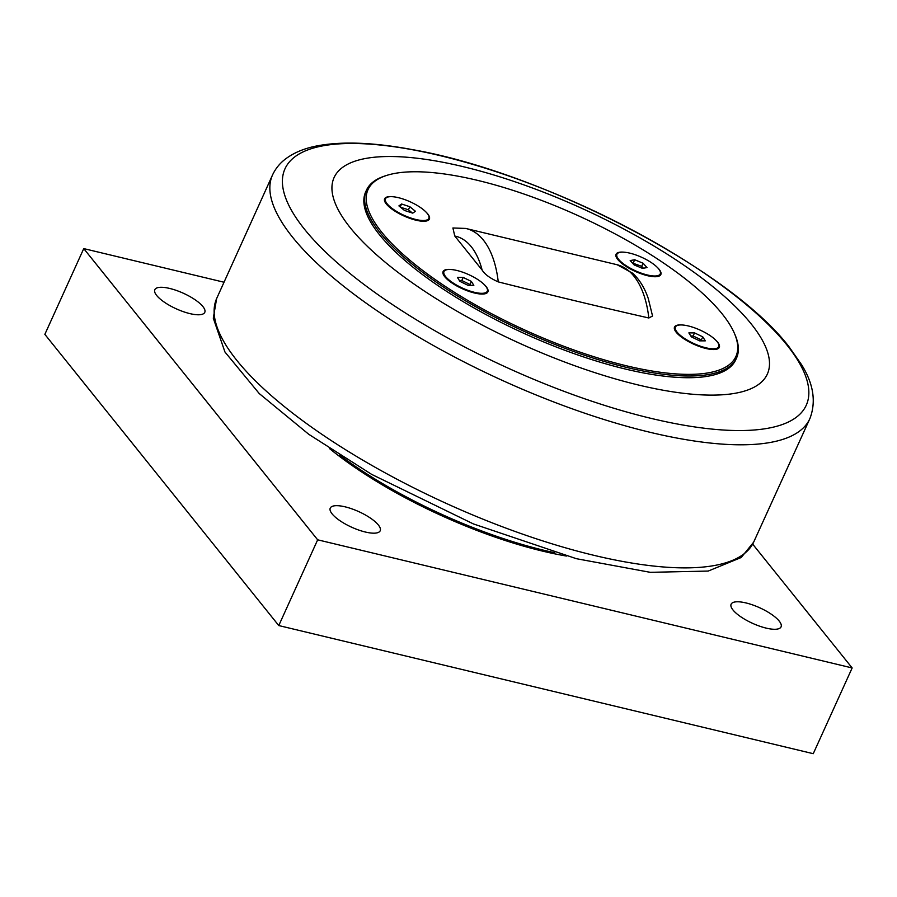 <?xml version="1.0" encoding="UTF-8"?>
<svg xmlns="http://www.w3.org/2000/svg" width="897" height="897" viewBox="0 0 897 897"><rect width="100%" height="100%" fill="white"/><g stroke="black" fill="none" stroke-linecap="round" stroke-linejoin="round"><path stroke-width="1.35" d="M463.2 277.431L471.396 281.434L473.829 285.381L468.066 285.336L459.869 281.333L457.436 277.386L463.2 277.431L461.798 280.514L459.354 280.503M471.396 281.434L470.006 284.517L461.798 280.514M470.521 285.358L470.006 284.517M449.689 269.459A23.782 7.434 -155.6 0 1 475.107 277.902A23.782 7.434 -155.6 0 1 487.295 291.211A23.782 7.434 -155.6 0 1 481.588 293.319A23.782 7.434 -155.6 0 1 456.169 284.865A23.782 7.434 -155.6 0 1 443.97 271.556A23.782 7.434 -155.6 0 1 449.689 269.459M487.295 291.211L486.836 292.243A23.782 7.434 -155.6 0 1 485.075 293.756M443.522 274.908A23.782 7.434 -155.6 0 1 443.51 272.587L443.97 271.556M401.576 204.011L409.828 206.714L415.412 211.277L412.732 213.15L404.48 210.459L398.907 205.895L401.576 204.011L400.23 206.983M409.828 206.714L408.427 209.797L400.522 207.218M412.396 213.038L408.427 209.797M386.416 197.699A23.782 7.434 -155.6 0 1 412.183 202.744A23.782 7.434 -155.6 0 1 428.822 218.408A23.782 7.434 -155.6 0 1 427.903 219.473A23.782 7.434 -155.6 0 1 402.125 214.428A23.782 7.434 -155.6 0 1 385.497 198.753A23.782 7.434 -155.6 0 1 386.416 197.699M428.822 218.408L428.351 219.44A23.782 7.434 -155.6 0 1 427.432 220.505A23.782 7.434 -155.6 0 1 426.591 220.954M385.048 202.105A23.782 7.434 -155.6 0 1 385.026 199.784L385.497 198.753M694.547 332.888L702.766 336.868L705.3 340.849L699.604 340.849L691.385 336.88L688.862 332.899L694.547 332.888L693.146 335.983L690.813 335.983M702.766 336.868L701.364 339.952L693.146 335.983M701.936 340.849L701.364 339.952M680.958 324.938A23.782 7.434 -155.6 0 1 706.421 333.314A23.782 7.434 -155.6 0 1 718.744 346.702A23.782 7.434 -155.6 0 1 713.205 348.798A23.782 7.434 -155.6 0 1 687.73 340.423A23.782 7.434 -155.6 0 1 675.419 327.046A23.782 7.434 -155.6 0 1 680.958 324.938M718.744 346.702L718.273 347.722A23.782 7.434 -155.6 0 1 716.512 349.247M674.97 330.399A23.782 7.434 -155.6 0 1 674.948 328.078L675.419 327.046M638.44 385.015A237.873 74.294 24.4 0 0 751.148 323.862A237.873 74.294 24.4 0 0 462.998 166.618A237.873 74.294 24.4 0 0 350.279 227.76A237.873 74.294 24.4 0 0 638.44 385.015M736.527 358.038L735.753 359.753A203.182 63.463 -155.6 0 1 625.646 369.093A203.182 63.463 -155.6 0 1 437.691 285.403A203.182 63.463 -155.6 0 1 365.684 191.88L366.458 190.164A203.182 63.463 24.4 0 0 438.476 283.687A203.182 63.463 24.4 0 0 626.42 367.378A203.182 63.463 24.4 0 0 736.527 358.038A203.182 63.463 24.4 0 0 734.856 334.368L734.251 332.989A201.993 63.093 -155.6 0 1 525.9 330.522A201.993 63.093 -155.6 0 1 386.809 175.375A201.993 63.093 -155.6 0 1 477.473 180.342A201.993 63.093 -155.6 0 1 734.251 332.989M554.682 552.709A204.168 63.765 -155.6 0 1 339.761 455.216M566.399 556.039A202.195 63.149 -155.6 0 1 329.535 448.59M752.673 544.12L852.15 667.951L317.661 539.815L83.746 248.604L223.824 282.185M745.99 602.941A27.426 8.566 -155.6 0 1 771.353 614.243A27.426 8.566 -155.6 0 1 781.074 626.857A27.426 8.566 -155.6 0 1 766.217 628.124A27.426 8.566 -155.6 0 1 740.844 616.822A27.426 8.566 -155.6 0 1 731.122 604.208A27.426 8.566 -155.6 0 1 745.99 602.941M169.679 288.442A27.426 8.566 -155.6 0 1 195.053 299.733A27.426 8.566 -155.6 0 1 204.774 312.358A27.426 8.566 -155.6 0 1 189.906 313.614A27.426 8.566 -155.6 0 1 164.543 302.323A27.426 8.566 -155.6 0 1 154.822 289.697A27.426 8.566 -155.6 0 1 169.679 288.442M345.121 506.839A27.426 8.566 -155.6 0 1 370.483 518.13A27.426 8.566 -155.6 0 1 380.205 530.755A27.426 8.566 -155.6 0 1 365.348 532.022A27.426 8.566 -155.6 0 1 339.974 520.72A27.426 8.566 -155.6 0 1 330.253 508.094A27.426 8.566 -155.6 0 1 345.121 506.839M83.746 248.604L44.85 334.357L278.765 625.557L813.254 753.693L852.15 667.951M278.765 625.557L317.661 539.815M643.418 268.225L641.703 266.331L632.385 263M386.809 175.375L385.362 175.834A203.182 63.463 24.4 0 0 366.458 190.164M652.534 316.013L648.834 317.987C599.252 306.718 549.065 294.687 498.261 281.893C490.199 278.339 484.829 274.404 482.126 270.075L454.768 236.012L452.907 227.984L465.689 228.432A108.358 54.089 -76.5 0 1 498.261 281.893M715.638 340.041A24.578 7.681 -155.6 0 1 717.634 342.183A24.578 7.681 -155.6 0 1 717.017 349.101A24.578 7.681 -155.6 0 1 696.207 345.267A24.578 7.681 -155.6 0 1 676.215 332.249A24.578 7.681 -155.6 0 1 674.735 329.928A24.578 7.681 -155.6 0 1 682.46 324.994M425.716 211.759A24.578 7.681 -155.6 0 1 427.712 213.89A24.578 7.681 -155.6 0 1 427.095 220.819A24.578 7.681 -155.6 0 1 406.285 216.984A24.578 7.681 -155.6 0 1 386.293 203.967A24.578 7.681 -155.6 0 1 384.824 201.634A24.578 7.681 -155.6 0 1 392.55 196.712M657.165 267.239A24.578 7.681 -155.6 0 1 659.16 269.38A24.578 7.681 -155.6 0 1 658.544 276.298A24.578 7.681 -155.6 0 1 637.733 272.464A24.578 7.681 -155.6 0 1 617.73 259.446A24.578 7.681 -155.6 0 1 616.261 257.125A24.578 7.681 -155.6 0 1 623.987 252.192M484.201 284.562A24.578 7.681 -155.6 0 1 486.196 286.692A24.578 7.681 -155.6 0 1 485.58 293.622A24.578 7.681 -155.6 0 1 464.769 289.787A24.578 7.681 -155.6 0 1 444.766 276.758A24.578 7.681 -155.6 0 1 443.297 274.437A24.578 7.681 -155.6 0 1 451.023 269.504M660.259 273.899A23.782 7.434 -155.6 0 1 657.097 275.805A23.782 7.434 -155.6 0 1 631.051 268.618A23.782 7.434 -155.6 0 1 616.934 254.243A23.782 7.434 -155.6 0 1 620.107 252.337A23.782 7.434 -155.6 0 1 646.154 259.513A23.782 7.434 -155.6 0 1 660.259 273.899L659.8 274.93A23.782 7.434 -155.6 0 1 658.039 276.444M616.486 257.596A23.782 7.434 -155.6 0 1 616.474 255.275L616.934 254.243M643.104 263.247L647.017 267.575L642.51 268.394L634.101 264.895L630.187 260.567L634.684 259.749L643.104 263.247L641.703 266.331M634.684 259.749L633.282 262.832M651.166 418.394A286.188 89.386 -155.6 0 1 304.487 229.206A286.188 89.386 -155.6 0 1 440.102 155.63A286.188 89.386 -155.6 0 1 786.781 344.829A286.188 89.386 -155.6 0 1 651.166 418.394M272.666 174.68A295.001 92.144 24.4 0 0 376.684 310.497A295.001 92.144 24.4 0 0 649.966 432.276A295.001 92.144 24.4 0 0 809.969 418.406C816.27 401.677 813.489 383.804 801.626 364.776L788.956 346.69C729.911 269.436 542.528 172.134 412.003 149.552C374.341 142.522 343.114 141.221 318.323 145.662C305.047 148.027 294.014 152.535 285.246 159.173C279.763 163.422 275.57 168.58 272.666 174.68L216.637 298.555L213.295 318.2L224.956 352.005L259.233 393.548L308.781 434.305L371.638 474.367L473.347 523.904L576.39 558.696L650.213 572.32L708.204 571.064L741.225 557.497L753.659 542.158A294.855 92.088 -155.6 0 1 594.038 555.355A294.855 92.088 -155.6 0 1 321.754 434.226A294.855 92.088 -155.6 0 1 216.637 298.555M454.768 236.012A98.446 49.144 103.5 0 1 482.126 270.075M465.689 228.432L617.181 264.75A108.358 54.089 103.5 0 1 648.834 317.987M753.659 542.158L809.969 418.406M617.181 264.75L632.654 273.237C639.516 279.584 644.719 288.015 648.273 298.533L652.545 316.013"/></g></svg>
